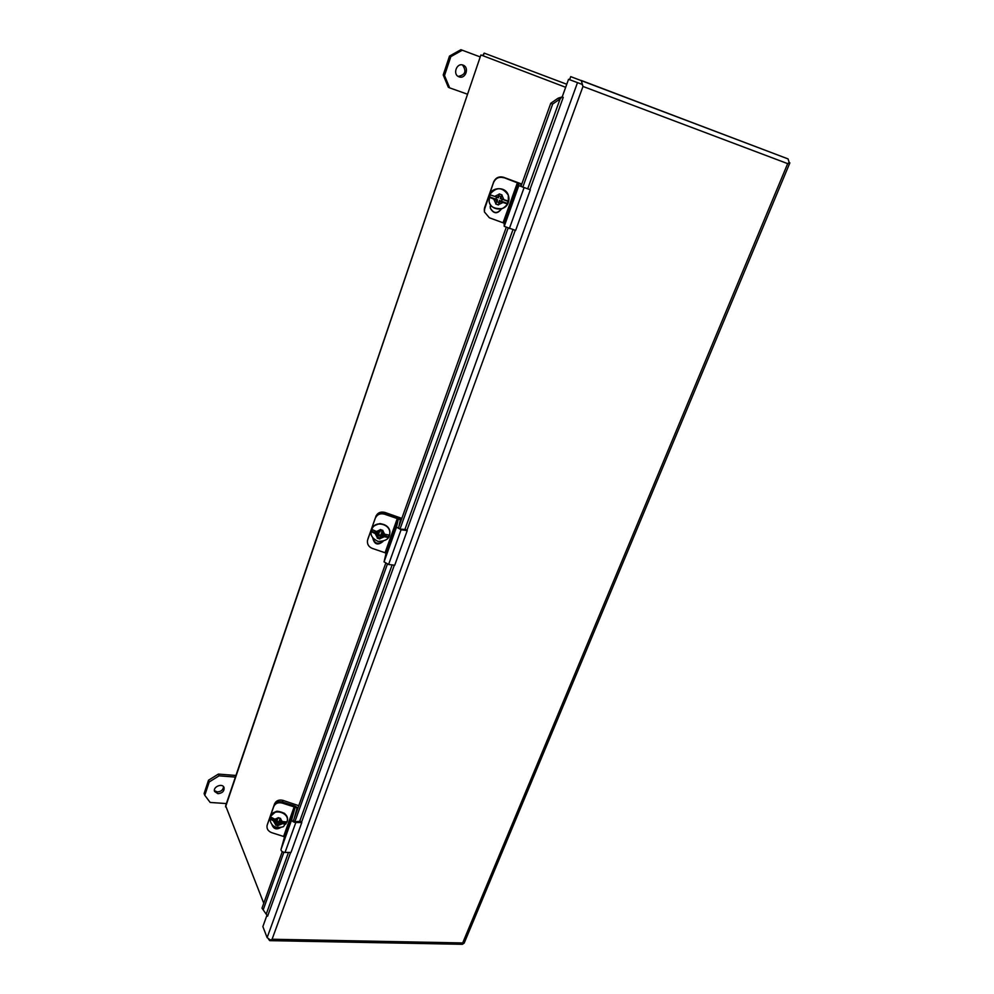 <?xml version="1.0" encoding="UTF-8"?>
<svg xmlns="http://www.w3.org/2000/svg" width="994" height="994" viewBox="0 0 994 994"><rect width="100%" height="100%" fill="white"/><g stroke="black" fill="none" stroke-linecap="round" stroke-linejoin="round"><path stroke-width="1.49" d="M270.815 817.056L276.382 820.038L278.183 817.64L280.594 818.41L279.898 820.348L280.494 821.355L286.62 821.951L285.75 824.038L279.761 823.442L278.631 823.902L277.96 825.828L275.562 825.057L276.245 823.131L275.649 822.125L270.356 819.093L271.151 817.167M275.86 819.876L275.649 822.125M276.046 823.691L278.357 824.436L277.96 825.828M279.761 823.442L280.258 821.752L278.631 823.902M270.356 819.093L276.009 820.907L276.245 823.131M278.357 824.436L279.065 822.46M276.593 821.926L276.158 820.435L277.413 820.845L276.891 822.324L278.593 822.87L279.128 821.392L280.979 821.516M280.507 818.385L279.898 820.348M279.997 820.025L280.171 818.422L278.469 817.876L277.612 819.255M277.413 820.845L276.978 819.789M280.184 820.82L279.128 821.392M279.364 820.559L278.593 822.87M278.842 822.038L277.177 821.504M280.134 818.41L279.649 819.913M490.117 194.824L496.988 197.185L498.329 196.539L499.261 193.917L502.02 194.936L501.088 197.545L501.709 198.924L508.232 201.049L507.188 203.845L500.715 201.732L499.373 202.378L498.441 204.988L495.695 203.981L496.615 201.372L495.994 200.005L489.52 197.371L490.117 194.824L496.913 197.16M489.52 197.371L496.006 199.744L496.627 201.111L496.143 199.322L497.584 199.844L496.863 201.857L498.826 202.577L499.535 200.564L501.498 201.285L502.218 199.285L500.255 198.564L500.964 196.551L499 195.83L498.292 197.843L496.329 197.123L495.994 200.005M495.795 203.708L498.441 204.988M500.715 201.732L499.373 202.378M498.454 204.689L499.398 202.018M501.92 194.899L501.088 197.545M497.584 199.844L495.671 198.974M501.498 201.285L499.535 200.564M499.547 200.39L498.826 202.577M498.826 202.391L496.925 201.695M502.156 199.26L501.498 201.111M500.914 196.526L500.255 198.564M372.141 529.578L378.292 532.312L379.509 531.765L380.304 529.529L382.876 530.398L382.081 532.647L382.69 533.815L389.014 535.083L388.07 537.468L381.833 536.226L380.615 536.76L379.82 538.996L377.26 538.114L378.055 535.89L377.447 534.722L371.607 531.84L372.141 529.578L372.812 529.814M377.732 532.113L377.447 534.722M377.583 537.207L380.056 538.052L379.82 538.996M381.833 536.226L382.193 534.958L380.615 536.76M371.607 531.84L377.658 533.902L378.055 535.89M380.056 538.052L380.876 535.778M378.267 535.083L377.807 533.455L379.136 533.915L378.528 535.629L380.354 536.251L380.963 534.536L382.802 535.145L383.212 533.989L380.963 534.536M382.789 530.374L382.081 532.647M382.305 533.07L381.572 532.821L382.181 531.107L380.354 530.485L379.745 532.2L379.074 531.964M379.136 533.915L377.509 532.747M388.443 537.083L382.938 534.598M381.112 533.977L380.354 536.251M380.503 535.691L378.726 535.083M382.131 531.082L381.572 532.821M460.905 49.7L479.891 56.807L460.905 49.7L449.487 56.099L443.212 74.948L448.331 87.261L449.648 87.857L444.517 75.519L450.816 56.633L449.487 56.099M462.26 50.222L450.816 56.633M467.23 94.119L449.648 87.857M459.079 76.849L458.818 76.737C452.32 74.289 456.842 62.262 463.192 65.182C469.69 67.517 465.453 79.483 459.079 76.849M462.496 64.958C466.745 71.158 465.304 74.985 458.172 76.401M443.212 74.948L444.517 75.519M235.913 775.469L218.394 774.09L219.09 775.829L235.367 777.097M219.09 775.829L209.225 781.943L208.541 780.191L204.105 793.523L204.776 795.299L209.225 781.943M204.776 795.299L210.169 802.456L226.383 803.562M217.947 793.684L214.617 791.522C212.554 786.937 222.407 782.75 224.035 787.509C224.433 791.125 222.407 793.187 217.947 793.684M218.394 774.09L208.541 780.191M223.551 786.689C223.165 789.919 221.066 791.671 217.251 791.92L214.406 790.59M484.699 207.473L493.509 182.474L484.24 210.206M484.749 207.075L484.327 209.013M517.377 182.784L518.533 183.306L504.194 223.339L503.063 222.793L517.377 182.784L503.56 177.28C498.926 176.1 495.584 177.715 493.533 182.138M521.639 184.412L519.85 183.592M503.56 177.28L521.775 184.027M482.674 55.614L484.177 53.117L483.258 55.826L480.897 54.956L565.661 87.298M225.563 806.892L480.897 54.956L225.638 805.749L263.758 903.248M367.917 539.034L375.446 517.663L367.693 539.804M401.29 519.874L398.569 518.346M368.252 537.853L368.016 538.649M397.289 518.57L398.271 519.278L386.02 553.484L385.063 552.751L397.289 518.57L384.442 514.159L384.889 512.419C380.59 511.388 377.546 512.755 375.757 516.532M384.889 512.419L401.824 518.396M484.177 53.117L566.766 84.254M267.523 824.063L274.555 803.873L267.386 824.511M297.939 807.985L295.243 806.196M282.445 802.009L282.942 800.356C278.929 799.437 276.133 800.617 274.555 803.873M282.942 800.356L298.759 805.699M504.194 223.339L504.231 226.359L515.637 230.434L530.324 189.779L520.943 186.375L550.751 103.289L558.168 98.17L561.871 97.014M386.02 553.484L384.057 561.871L388.592 564.48L394.717 565.251L407.229 530.597L405.614 529.516L399.986 529.069L398.457 527.789L506.207 227.452M284.421 837.321L283.588 836.463L294.162 806.917L295.007 807.762L284.421 837.321L280.991 849.572C281.103 851.175 282.458 852.131 285.042 852.454L291.006 852.417L301.791 822.535L300.387 821.28L294.845 821.752L293.565 820.187L385.635 563.523M267.597 916.133L261.994 908.181L282.284 851.634M263.211 909.821L283.874 852.305M294.845 821.752L387.362 564.219M399.986 529.069L508.083 228.173M522.782 187.245L552.676 104.047L550.751 103.289M552.676 104.047L560.107 98.928L558.168 98.17M462.21 944.288L463.241 943.778L462.682 942.946L463.241 943.778L464.186 943.082L789.882 162.854L787.67 163.637L789.199 162.594L788.068 158.916L581.291 80.477L582.981 86.441L272.095 939.231L462.682 942.946L787.67 163.637L582.981 86.441L582.124 84.341L568.543 79.309L562.182 96.952L563.25 97.375L562.02 96.915L560.107 98.928L527.739 188.723M577.514 82.614L267.125 937.615L262.863 926.594L266.864 915.486M788.068 158.916L570.718 76.625L569.599 79.694M267.125 937.615L270.467 940.088L272.095 939.231L269.747 940.647L268.604 939.28M581.304 84.03L582.124 84.341M301.791 822.535L295.814 822.498C293.218 822.15 291.851 821.206 291.714 819.652L295.007 807.762M294.162 806.917L282.147 803.04L282.458 802.009L294.448 805.873L296.957 808.395L294.249 818.286M283.588 836.463L271.66 832.649C268.169 831.232 266.628 828.884 267.063 825.604L267.423 824.399M282.458 802.009C278.432 801.089 275.636 802.27 274.046 805.538L267.548 824.001M279.128 827.691C276.419 828.325 274.294 827.555 272.754 825.355M282.147 803.04C278.121 802.133 275.313 803.301 273.735 806.569L267.224 825.057M280.842 827.468C276.481 830.04 273.487 829.021 271.859 824.411M407.229 530.597L401.091 529.727L396.494 527.155L398.271 519.278M384.442 514.159C380.13 513.115 377.074 514.494 375.272 518.284L367.942 538.959L375.471 517.601C377.26 513.811 380.317 512.444 384.628 513.476L397.438 517.874L400.346 519.999L398.905 526.547M385.063 552.751L372.315 548.415C368.774 546.924 367.159 544.364 367.457 540.761L367.743 539.68M367.942 538.959L367.73 539.73M382.64 541.544C377.732 544.712 374.502 543.519 372.961 537.978M382.988 541.457C377.857 545.644 374.465 544.563 372.812 538.201L372.812 538.201M530.324 189.779L518.831 185.605L518.533 183.306M503.585 177.715C498.951 176.522 495.584 178.15 493.521 182.585L484.699 207.634L493.533 182.387C495.596 177.951 498.951 176.336 503.585 177.516L520.769 184.126L521.055 186.052M503.063 222.793L489.396 217.798L484.389 211.908L484.699 207.634M484.724 207.398L484.314 209.249M501.398 208.877C497.311 213.934 493.633 213.66 490.34 208.057L490.191 206.28M501.485 208.864L501.485 208.889C497.472 214.195 493.745 213.996 490.328 208.293L490.551 204.739M270.467 816.869C272.518 807.6 289.714 811.626 287.353 820.808L287.179 821.466M270.716 816.149L275.81 811.663C276.717 810.818 279.575 811.365 284.383 813.303C286.819 815.49 287.813 818 287.353 820.82L283.7 826.275C284.47 826.871 276.021 828.834 272.89 825.48C270.666 823.268 269.796 820.622 270.281 817.528L270.803 816.074C274.269 808.035 289.453 812.819 287.229 821.243L286.98 822.113M274.431 819.416L278.109 817.851M280.507 818.621L282.445 821.988M281.675 824.051L278.059 825.529M275.661 824.759L273.735 821.504M278.991 822.697L280.109 822.224L285.75 824.038M270.306 818.547L275.711 820.286M280.842 821.926L286.123 823.628M488.862 197.905C489.309 187.431 505.114 185.145 508.294 195.11L508.953 198.725M508.344 202.391C505.486 211.747 490.949 211.001 489.11 201.409L489.831 194.451C496.329 186.599 502.479 186.847 508.294 195.197L508.344 202.391M494.751 196.365L499.162 194.215M501.908 195.222L503.946 199.732M502.902 202.54L498.59 204.59M495.832 203.584L493.794 199.198M499.373 202.117L500.715 201.471L507.188 203.845M489.421 196.837L495.621 199.111M501.51 201.273L507.574 203.497M508.294 201.496L501.572 199.024M371.52 530.1C373.694 519.725 391.537 523.217 389.76 533.666L389.549 534.809M371.918 528.92C371.445 527.193 374.117 525.404 379.932 523.577C386.952 524.82 390.232 528.187 389.76 533.679L389.698 533.964C389.486 538.798 385.585 541.283 377.993 541.407C372.427 538.624 370.19 535.207 371.284 531.144L372.004 528.845C375.769 519.937 391.363 524.459 389.698 533.964L389.275 535.741M376.217 531.604L380.217 529.777M382.789 530.647L384.765 534.524M383.883 536.922L379.944 538.649M377.385 537.779L375.397 534.014M380.826 535.952L382.044 535.406L388.07 537.468M371.545 531.293L377.322 533.269M521.303 184.225L520.931 185.244M401.029 519.551L399.513 523.788M297.74 807.55L295.38 814.123M266.392 913.71L288.484 852.43M299.716 821.28L392.133 564.927M404.918 529.417L512.979 229.651M406.956 530.249L515.24 230.322M301.592 822.088L394.332 565.201M267.622 916.17L290.633 852.417M529.951 189.581L563.238 97.387M285.042 852.454L295.814 822.498M280.991 849.572L291.714 819.652M274.046 805.538L273.735 806.569M388.592 564.48L401.091 529.727M384.057 561.871L396.494 527.155M375.471 517.601L375.272 518.284M509.363 228.583L524.037 187.779M504.231 226.359L518.831 185.605M490.539 193.097C492.639 187.804 505.014 185.977 508.294 195.11L508.294 195.197C510.096 200.763 508.083 205.236 502.281 208.603C494.217 209.075 489.831 206.69 489.11 201.409M462.409 944.3L269.747 940.647M266.541 914.455L266.094 913.337"/></g></svg>
